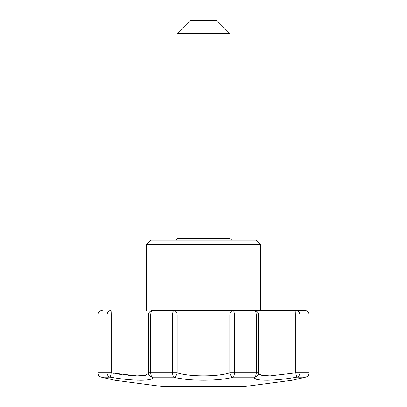<?xml version="1.0" encoding="UTF-8"?>
<svg xmlns="http://www.w3.org/2000/svg" width="407" height="407" viewBox="0 0 407 407"><rect width="100%" height="100%" fill="white"/><g stroke="black" fill="none" stroke-linecap="round" stroke-linejoin="round"><path stroke-width="0.61" d="M256.257 240.176L150.743 240.176L146.347 244.576L260.653 244.576L256.257 240.176M258.511 373.468L261.777 375.346L270.09 375.9L295.792 372.827L299.918 372.827A4.396 3.856 90 0 1 296.769 377.152C273.901 381.227 252.386 381.232 254.548 377.152L233.353 377.152C218.707 381.227 188.304 381.232 173.647 377.152A4.396 3.246 -75.7 0 0 177.162 372.827C190.013 376.892 217.073 376.867 229.838 372.827L234.361 372.827A4.396 1.236 90 0 1 233.353 377.152A4.396 3.246 -104.3 0 1 229.838 372.827L229.838 314.921L234.361 314.921A4.396 1.236 -90 0 0 233.13 310.521A4.396 3.292 90 0 0 229.838 314.921L177.162 314.921A4.396 3.292 90 0 0 173.87 310.521L152.839 310.521A4.396 4.396 0 0 0 148.443 314.921L150.727 314.921A4.396 2.111 -90 0 1 152.839 310.521M258.297 374.318A4.396 4.396 0 0 0 258.557 372.827L256.273 372.827A4.396 2.111 90 0 1 254.548 377.152A4.396 4.329 19.8 0 0 258.547 372.827L258.557 314.921L256.273 314.921L256.273 372.827L234.361 372.827L234.361 314.921L256.273 314.921A4.396 2.111 -90 0 0 254.161 310.521L173.87 310.521A4.396 1.236 -90 0 0 172.639 314.921L177.162 314.921L177.162 372.827L150.727 372.827L150.727 314.921L172.639 314.921L172.639 372.827A4.396 1.236 90 0 0 173.647 377.152L152.452 377.152A4.396 4.329 160.2 0 1 148.453 372.827L150.727 372.827A4.396 2.111 90 0 0 152.452 377.152C154.604 381.227 133.125 381.232 110.231 377.152A4.396 0.265 -80.4 0 0 111.208 372.827L136.94 375.9L145.238 375.346L148.489 373.468L148.24 373.977M300.163 378.388L292.14 380.25L243.64 386.65L163.36 386.65L114.86 380.25L101.257 377.116A4.396 4.396 0 0 1 97.833 372.827L98.006 372.827A4.396 4.218 90 0 0 101.45 377.152C119.159 381.227 119.159 381.227 101.45 377.152A4.396 2.874 102.7 0 1 101.257 377.116L101.257 377.116A4.396 2.874 102.7 0 1 100.951 377.019M114.286 380.113L114.555 380.189M105.927 378.169L105.311 378.027M105.255 378.017L104.813 377.915M111.416 377.35L114.408 377.828M114.962 377.91L115.369 377.971M124.532 379.182L125.58 379.299M131.054 379.817L134.239 380.036M135.088 380.087L137.627 380.194M137.729 380.199L138.054 380.209M140.491 380.25L140.822 380.25M141.137 380.25L144.226 380.169M148.407 379.751L150.229 379.339M180.962 378.622L183.125 378.942M223.285 379.019L223.835 378.948M254.975 378.479L257.026 379.41M259 379.812L260.704 380.021M261.533 380.092L262.256 380.143M262.373 380.148L262.958 380.179M266.646 380.25L270.263 380.163M276.796 379.746L280.077 379.441M280.102 379.436L281.125 379.329M283.771 379.034L284.768 378.912M288.019 378.49L288.405 378.439M301.185 378.144L300.463 378.307M305.55 377.152A4.396 4.218 90 0 0 308.994 372.827L309.167 314.921L308.994 372.827L299.918 372.827L299.918 314.921A4.396 3.856 -90 0 0 296.062 310.521A4.396 0.27 90 0 0 295.792 314.921L308.994 314.921A4.396 4.218 -90 0 0 304.772 310.521L254.161 310.521A4.396 4.396 0 0 1 258.557 314.921L295.792 314.921L295.792 372.827A4.396 0.265 -99.6 0 0 296.769 377.152L305.55 377.152C287.841 381.227 287.841 381.227 305.55 377.152A4.396 2.874 77.3 0 0 305.743 377.116L305.743 377.116A4.396 2.874 77.3 0 0 306.049 377.019M173.87 310.521L152.915 310.521M260.653 310.521L260.653 244.576M278.24 310.521L233.13 310.521M216.692 20.35L190.308 20.35L177.121 33.542L229.879 33.542L216.692 20.35M231.639 240.176L229.879 238.421L229.879 33.542M272.583 375.814L271.347 375.865M268.483 375.91L265.425 375.809M263.98 375.686L262.118 375.417M260.699 375.066L258.918 374.15M146.21 375.096L144.826 375.427M142.521 375.737L141.911 375.788M140.634 375.859L138.38 375.91M135.587 375.865L133.175 375.747M132.361 375.697L128.739 375.402M125.315 375.03L122.807 374.715M122.008 374.608L116.977 373.85M113.558 373.265L111.849 372.949M101.45 377.152L110.231 377.152A4.396 3.856 90 0 1 107.082 372.827L111.208 372.827L111.208 314.921L148.443 314.921L148.443 372.827A4.396 4.396 0 0 0 148.703 374.318M110.938 310.521A4.396 0.27 90 0 1 111.208 314.921L98.006 314.921A4.396 4.218 -90 0 1 102.228 310.521A4.396 4.396 0 0 0 97.833 314.921L98.006 372.827L107.082 372.827L107.082 314.921A4.396 3.856 -90 0 1 110.938 310.521M229.879 238.421L177.121 238.421L176.618 239.652L175.361 240.176M97.833 314.921L97.833 372.827L97.833 314.921A4.396 4.396 0 0 1 102.228 310.521M292.745 380.107L305.743 377.116A4.396 4.396 0 0 0 309.167 372.827L309.167 314.921A4.396 4.396 0 0 0 304.772 310.521A4.396 4.396 0 0 1 309.167 314.921M146.347 310.521L146.347 244.576M177.121 238.421L177.121 33.542M301.414 378.103L302.426 377.869M112.52 379.706L111.208 379.4M110.948 379.339L109.432 378.988M102.93 377.498L101.257 377.116"/></g></svg>
